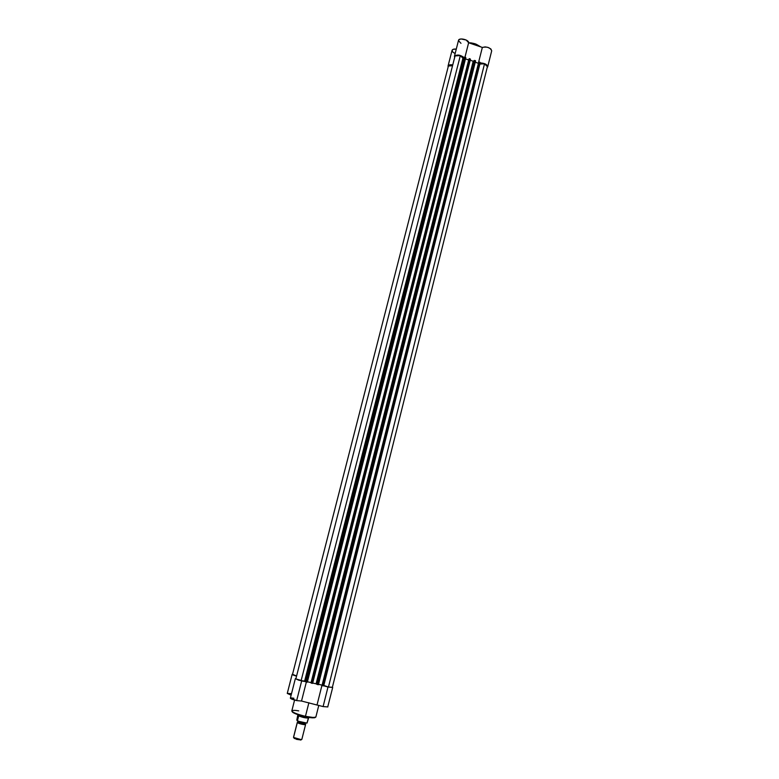<?xml version="1.0" encoding="UTF-8"?>
<svg xmlns="http://www.w3.org/2000/svg" width="779" height="779" viewBox="0 0 779 779"><rect width="100%" height="100%" fill="white"/><g stroke="black" fill="none" stroke-linecap="round" stroke-linejoin="round"><path stroke-width="1.17" d="M475.307 43.887L480.585 46.847L475.326 44.111L475.112 44.968L475.326 44.111L469.026 42.894L475.326 43.858L470.165 42.777M482.337 47.441L485.181 46.896L487.907 47.383L490.858 48.95L491.695 50.801C490.273 47.607 487.157 46.487 482.337 47.441L478.355 63.274L482.337 47.441L468.637 42.757L482.337 47.441M454.907 53.4L452.833 52.105L452.083 50.294L453.154 49.32L456.28 49.096C453.904 48.863 452.502 49.281 452.063 50.353L448.052 66.011C448.548 64.891 450.106 64.521 452.745 64.91L449.132 65.027L448.071 65.962L448.159 66.867L448.052 66.02M460.983 43.332L458.48 40.635L459.191 39.515L461.09 38.969L466.212 40.041L468.637 42.757C469.114 39.758 458.997 37.363 458.51 40.362L454.43 56.351C456.864 54.316 460.087 54.715 464.089 57.539L458.909 55.105L455.102 55.533L454.654 57.451L454.43 56.351M487.518 67.169L487.605 65.894L485.57 64.082L480.156 62.924C484.684 63.148 487.206 64.423 487.712 66.76L487.518 67.169M471.198 42.903L474.294 43.566M476.281 44.247L480.857 46.935L475.365 43.906M307.325 682.17L305.699 681.742L306.478 682.024L465.102 57.179L464.303 57.227L305.699 681.742L295.835 678.928L455.043 55.922L457.156 55.182L460.331 55.572L463.096 58.444L304.871 681.07L462.911 58.328L304.647 681.031L301.093 680.778L460.331 55.572L455.043 55.922L295.835 678.928L301.093 680.778L460.331 55.572L463.096 58.444L464.303 57.227L463.495 58.415L304.871 681.07L463.495 58.415L305.271 681.206L305.699 681.742L464.303 57.227L464.975 57.14L468.637 42.757L464.985 57.14L465.579 57.334L307.023 682.141L306.478 682.024L465.102 57.179L465.803 57.549L307.325 682.17L465.803 57.549M473.233 61.259L316.517 683.981L473.233 61.259L316.089 683.826L473.194 61.249L470.214 60.236L473.35 61.288L474.109 60.558L316.78 684.293L473.632 61.229L474.314 60.441L475.375 60.665L318.114 684.692L317.579 684.566L474.908 60.499L475.609 60.879L318.241 684.722L475.609 60.869L318.114 684.692L317.579 684.566L474.908 60.499L474.109 60.558L316.78 684.293L317.442 684.537L316.089 683.826L473.233 61.259M448.392 65.991L452.531 65.738L448.392 65.991L292.485 674.478L448.392 65.991M292.505 674.41L296.604 675.919L292.505 674.41M465.462 58.902L468.676 59.993L311.064 682.599L307.432 681.761L311.094 682.628L468.734 59.905L465.462 58.902M312.632 683.358L312.038 683.3L470.01 58.844L469.533 58.678L311.493 683.173L469.533 58.678L311.016 682.93L469.133 58.707L311.016 682.93L311.493 683.173L469.533 58.678L470.01 58.844L312.038 683.3L311.493 683.173L312.632 683.358L470.458 59.262L470.01 58.844L470.458 59.253M312.71 683.056L316.089 683.826L312.71 683.056M318.514 684.303L322.107 685.13L478.442 63.303L475.268 62.223L478.442 63.303L322.155 685.189L318.514 684.303M480.244 62.573L323.704 685.9L323.11 685.841L479.796 62.164L480.244 62.573L479.319 61.999L322.574 685.715L479.319 61.999L322.087 685.471L478.929 62.028L322.087 685.471L322.574 685.715L479.319 61.999L479.796 62.164L323.11 685.841L322.574 685.715L323.704 685.9L480.244 62.573L323.694 685.88M332.321 687.429L328.456 687.059L323.821 685.442L328.456 687.059L484.519 63.781L479.874 64.063L484.519 63.781L328.456 687.059L332.351 687.38L487.401 66.682L484.519 63.781L486.885 65.27L487.43 66.507M318.407 684.712L475.589 60.898M292.174 711.548C292.135 713.106 301.707 716.057 305.261 716.738L305.456 716.32C301.726 715.619 291.619 712.483 291.823 710.896C292.738 710.205 295.046 710.195 298.747 710.867M323.1 706.572L327.832 706.942L323.1 706.572L301.522 701.032L306.361 681.995L301.522 701.032L296.663 700.594L301.522 701.032L323.1 706.572L327.998 687.01L323.1 706.572M332.633 687.312L327.998 687.01L332.633 687.312M295.348 678.636L290.363 698.159C290.703 698.831 292.797 699.649 296.663 700.594L301.658 680.963L295.358 678.626L298.688 680.174L305.582 681.606L301.658 680.963L296.663 700.594L290.363 698.15M318.796 705.326L315.875 716.982C314.969 718.199 311.444 718.111 305.3 716.729C294.754 713.992 294.589 713.262 293.488 712.785L291.823 710.896C292.534 712.454 297.081 714.265 305.456 716.32L308.893 702.707L305.456 716.32C311.697 717.644 315.174 717.858 315.875 716.982C313.83 717.751 310.354 717.527 305.456 716.32L314.823 717.712M292.553 674.215L292.865 674.916L296.536 676.172L292.553 674.215M323.733 685.793L327.998 687.01L323.733 685.793M327.774 706.757L332.691 687.467M290.392 698.091L290.986 697.945M291.521 697.945L293.907 698.247M292.154 674.361L287.266 693.407L291.122 695.17L287.266 693.427L291.219 693.612M304.122 716.466L293.157 712.619M314.58 717.78L306.381 716.982M322.009 685.111L317.121 704.567L322.009 685.111M305.602 724.47L305.572 724.334C306.488 725.483 297.792 723.545 297.325 722.493L298.143 721.724C300.509 723.009 302.875 723.594 305.222 723.457C302.875 723.594 300.509 723.009 298.143 721.724L297.325 722.493L293.537 737.431C296.487 739.076 299.263 739.729 301.833 739.398L305.602 724.47C303.05 724.723 300.295 724.061 297.325 722.493L297.909 722.162M301.804 739.252L301.152 739.631L293.537 737.431L294.345 738.482L301.113 739.855M297.899 714.674C301.278 716.495 304.891 717.401 308.727 717.41C304.891 717.401 301.278 716.495 297.899 714.674L297.899 714.674M296.857 719.854L297.86 714.664L296.877 720.176L297.412 720.857L298.61 716.174L297.958 714.781L298.61 716.174L298.026 715.258L298.61 716.174L297.442 720.789C301.181 722.337 304.385 723.048 307.072 722.941L308.776 717.42M297.734 721.12L306.829 723.097M306.994 723.078L308.396 717.995C305.689 718.131 302.398 717.401 298.532 715.784C302.398 717.401 305.689 718.131 308.396 717.995L308.581 717.761M296.877 720.176L297.364 720.926C301.171 722.542 304.365 723.253 306.945 723.048M294.043 737.908L296.575 739.368L301.006 739.962M293.537 737.431L297.325 722.493M307.072 722.941C304.385 723.048 301.181 722.337 297.442 720.789L297.393 720.896C301.054 722.532 304.277 723.233 307.043 723.029L307.053 723.009M468.637 42.66L475.326 43.867M491.705 50.801L487.712 66.76M475.365 43.877L481.003 46.983M448.363 66.098L292.495 674.448M487.401 66.682L332.351 687.38M291.823 710.896L294.579 700.068M305.3 723.126L305.183 723.633M298.065 721.929L298.201 721.335M301.152 739.631L300.538 740.05M293.995 737.82L294.345 738.482M293.508 737.294L297.296 722.367"/></g></svg>
